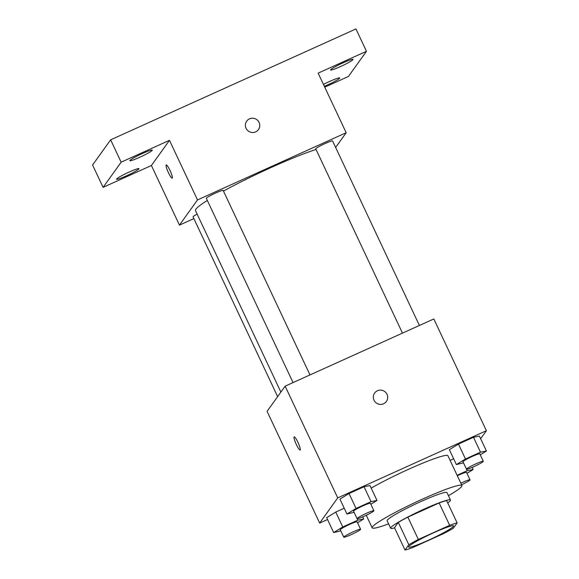 <?xml version="1.0" encoding="UTF-8"?>
<svg xmlns="http://www.w3.org/2000/svg" width="579" height="579" viewBox="0 0 579 579"><rect width="100%" height="100%" fill="white"/><g stroke="black" fill="none" stroke-linecap="round" stroke-linejoin="round"><path stroke-width="0.87" d="M408.774 546.562A24.803 2.294 -25.2 0 1 431.948 533.541A24.803 2.294 -25.2 0 1 453.523 525.92A24.803 2.294 -25.2 0 1 432.057 538.557A24.803 2.294 -25.2 0 1 408.629 547.039A24.803 2.294 -25.2 0 1 408.774 546.562M412.494 547.647L443.789 533.505A32.011 2.96 -25.2 0 0 453.335 528.214L457.135 522.909A32.011 2.96 -25.2 0 0 449.659 525.319L418.364 539.462A32.011 2.96 -25.2 0 0 408.817 544.752L405.018 550.05A32.011 2.96 -25.2 0 0 412.494 547.647M449.659 525.319L439.143 502.97L407.848 517.112L418.364 539.462M408.817 544.752L398.301 522.403L394.502 527.701L405.018 550.05M398.301 522.403A32.011 2.96 -25.2 0 1 407.848 517.112M439.143 502.97A32.011 2.96 -25.2 0 1 446.619 500.567L457.135 522.909M447.726 502.912A33.075 3.061 154.8 0 0 450.484 500.053A33.075 3.061 154.8 0 0 424.168 509.093A33.075 3.061 154.8 0 0 390.637 528.214A33.075 3.061 154.8 0 0 394.596 527.91M390.637 528.214L387.127 520.767A33.075 3.061 -25.2 0 1 387.322 520.123A33.075 3.061 -25.2 0 1 420.665 501.646A33.075 3.061 -25.2 0 1 446.981 492.599L450.484 500.053M388.589 523.865A49.613 4.589 -25.2 0 1 372.167 527.809A49.613 4.589 -25.2 0 1 372.449 526.839A49.613 4.589 -25.2 0 1 418.791 500.806A49.613 4.589 -25.2 0 1 461.941 485.564A49.613 4.589 -25.2 0 1 448.436 495.696M371.197 488.133A49.613 4.589 -25.2 0 1 419.276 464.597A49.613 4.589 -25.2 0 1 447.922 455.767L461.941 485.564M480.266 454.797L486.425 451.005L479.412 436.103L473.484 437.297L458.459 444.086L449.369 449.68L456.382 464.582L463.511 462.845M453.654 458.785L450.1 460.392L453.654 458.785M480.642 438.723L486.396 430.696L337.723 497.889L319.666 523.076L327.526 519.522M370.835 504.251L376.994 500.459L369.988 485.557L364.053 486.751L349.036 493.54L339.945 499.134L346.951 514.036L354.087 512.299M357.547 522.786L363.706 518.994L357.779 520.181L342.754 526.97L335.748 512.075L344.23 508.239L335.748 512.075L326.657 517.669L333.663 532.571L340.799 530.834M486.396 430.696L433.823 318.957L285.143 386.157L337.723 497.889M374.012 400.19A7.237 7.107 -144.4 0 1 384.651 391.476A7.237 7.107 -144.4 0 1 386.396 401.471A7.237 7.107 -144.4 0 1 374.012 400.19M285.143 386.157L267.085 411.336L319.666 523.076M300.132 450.035A7.237 1.18 65.7 0 1 296.216 444.223A7.237 1.18 65.7 0 1 294.089 436.921A7.237 1.18 65.7 0 1 294.168 436.848A7.237 1.18 65.7 0 1 298.221 442.957A7.237 1.18 65.7 0 1 300.125 450.035A7.237 1.18 65.7 0 1 296.216 444.238A7.237 1.18 65.7 0 1 294.081 436.921A7.237 1.18 65.7 0 1 294.168 436.848M374.635 393.04A7.237 7.107 -144.4 0 1 384.651 391.476A7.237 7.107 -144.4 0 1 386.396 401.471M280.887 392.084L195.492 210.604A74.416 6.89 -25.2 0 1 195.919 209.157A74.416 6.89 -25.2 0 1 207.333 200.443M223.465 191.07A74.416 6.89 -25.2 0 1 316.047 149.469M197.142 214.114A9.293 0.861 154.8 0 0 193.053 216.872L277.638 396.622M402.47 333.128L315.765 148.883A9.293 0.861 -25.2 0 1 315.823 148.702A9.293 0.861 -25.2 0 1 324.501 143.824A9.293 0.861 -25.2 0 1 332.585 140.965L419.406 325.47M293.046 382.581L206.341 198.336A9.293 0.861 -25.2 0 1 206.399 198.156A9.293 0.861 -25.2 0 1 215.077 193.277A9.293 0.861 -25.2 0 1 223.161 190.419L309.982 374.924M335.639 147.442L346.184 132.729L197.511 199.921L179.454 225.108L193.864 218.594M197.511 199.921L169.466 140.328L121.149 162.171L110.632 139.821L355.947 28.95L366.464 51.299L318.146 73.135L346.184 132.729M246.061 128.292A7.237 7.107 -144.4 0 1 256.707 119.578A7.237 7.107 -144.4 0 1 258.451 129.573A7.237 7.107 -144.4 0 1 246.061 128.292M110.632 139.821L92.575 165.001L103.091 187.35L151.416 165.514L179.454 225.108M324.747 87.176L348.406 76.479L366.464 51.299M169.466 140.328L151.416 165.514M172.187 178.137A7.237 1.18 65.7 0 1 168.272 172.325A7.237 1.18 65.7 0 1 166.144 165.022A7.237 1.18 65.7 0 1 166.224 164.95A7.237 1.18 65.7 0 1 170.277 171.058A7.237 1.18 65.7 0 1 172.18 178.137A7.237 1.18 65.7 0 1 168.272 172.339A7.237 1.18 65.7 0 1 166.137 165.029A7.237 1.18 65.7 0 1 166.224 164.95M246.69 121.141A7.237 7.107 -144.4 0 1 256.707 119.578A7.237 7.107 -144.4 0 1 258.451 129.573M340.423 66.592A12.405 1.151 -25.2 0 1 330.558 69.979A12.405 1.151 -25.2 0 1 341.292 63.661A12.405 1.151 -25.2 0 1 353.002 59.42A12.405 1.151 -25.2 0 1 340.423 66.592M323.466 84.44A12.405 1.151 -25.2 0 1 339.714 77.955A12.405 1.151 -25.2 0 1 327.135 85.127A12.405 1.151 -25.2 0 1 324.356 86.336M139.713 157.3A12.405 1.151 -25.2 0 1 129.841 160.694A12.405 1.151 -25.2 0 1 140.574 154.376A12.405 1.151 -25.2 0 1 152.284 150.135A12.405 1.151 -25.2 0 1 139.713 157.3M126.425 175.835A12.405 1.151 -25.2 0 1 116.553 179.229A12.405 1.151 -25.2 0 1 127.286 172.911A12.405 1.151 -25.2 0 1 138.996 168.67A12.405 1.151 -25.2 0 1 126.425 175.835M121.149 162.171L103.091 187.35M342.754 526.97L333.663 532.571M343.781 537.189L340.278 529.734A9.293 0.861 -25.2 0 1 340.329 529.553A9.293 0.861 -25.2 0 1 349.014 524.683A9.293 0.861 -25.2 0 1 357.098 521.824L360.601 529.271A9.293 0.861 -25.2 0 1 352.56 534.004A9.293 0.861 -25.2 0 1 343.781 537.189A9.293 0.861 -25.2 0 1 343.839 537.008A9.293 0.861 -25.2 0 1 352.517 532.13A9.293 0.861 -25.2 0 1 360.601 529.271M362.715 516.881L363.706 518.994M354.073 512.306L357.779 520.181M335.748 512.075L326.657 517.669M466.978 473.332L473.137 469.54L467.202 470.727L457.113 475.287M457.323 475.75A9.293 0.861 -25.2 0 1 466.522 472.37L470.025 479.817A9.293 0.861 -25.2 0 1 461.564 484.753M472.138 467.427L473.137 469.54M463.497 462.853L467.202 470.727M460.833 483.197A9.293 0.861 -25.2 0 1 470.025 479.817M376.994 500.459L371.067 501.646L356.042 508.434L346.951 514.036M357.069 518.654L353.566 511.199A9.293 0.861 -25.2 0 1 353.617 511.018A9.293 0.861 -25.2 0 1 362.302 506.147A9.293 0.861 -25.2 0 1 370.386 503.289L373.889 510.736A9.293 0.861 -25.2 0 1 365.848 515.476A9.293 0.861 -25.2 0 1 357.069 518.654A9.293 0.861 -25.2 0 1 357.127 518.473A9.293 0.861 -25.2 0 1 365.805 513.595A9.293 0.861 -25.2 0 1 373.889 510.736M369.988 485.557L364.053 486.751L371.067 501.646M364.053 486.751L349.036 493.54L356.042 508.434M349.036 493.54L339.945 499.134M486.425 451.005L480.49 452.192L465.473 458.981L456.382 464.582M466.5 469.2L462.99 461.745A9.293 0.861 -25.2 0 1 463.048 461.564A9.293 0.861 -25.2 0 1 471.726 456.693A9.293 0.861 -25.2 0 1 479.81 453.835L483.313 461.282A9.293 0.861 -25.2 0 1 475.272 466.015A9.293 0.861 -25.2 0 1 466.5 469.2A9.293 0.861 -25.2 0 1 466.551 469.019A9.293 0.861 -25.2 0 1 475.236 464.141A9.293 0.861 -25.2 0 1 483.313 461.282M479.412 436.103L473.484 437.297L480.49 452.192M473.484 437.297L458.459 444.086L465.473 458.981M458.459 444.086L449.369 449.68M366.268 515.274L372.167 527.809"/></g></svg>
